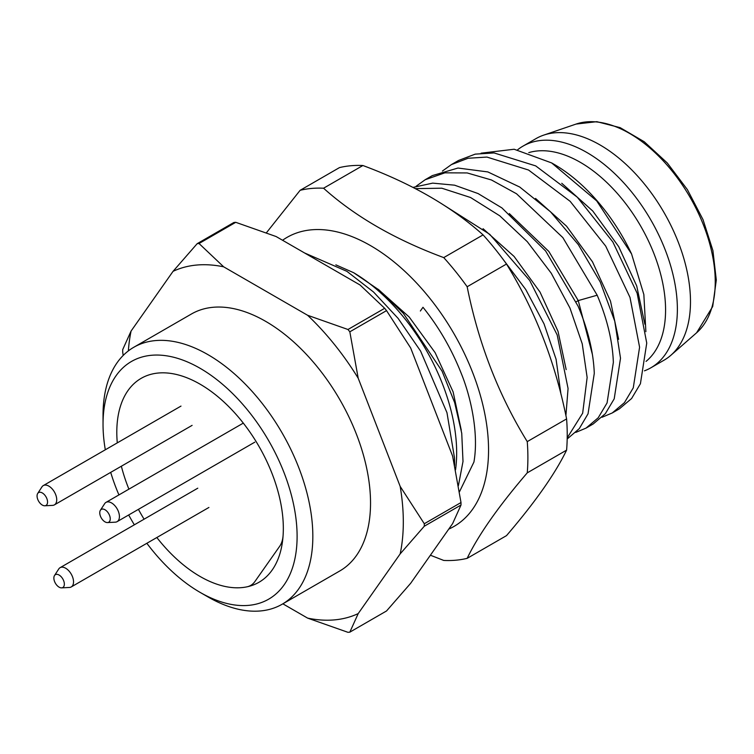 <?xml version="1.0" encoding="UTF-8"?>
<svg xmlns="http://www.w3.org/2000/svg" width="754" height="754" viewBox="0 0 754 754"><rect width="100%" height="100%" fill="white"/><g stroke="black" fill="none" stroke-linecap="round" stroke-linejoin="round"><path stroke-width="1.13" d="M576.084 124.071L596.848 121.677L620.156 127.652L644.255 141.752L667.271 162.958L687.394 189.622L703.02 219.621L712.916 250.573L716.3 280.026L712.69 306.558L696.592 332.797A121.29 70.028 60 0 0 715.244 281.911A121.29 70.028 60 0 0 666.734 164.711A121.29 70.028 60 0 0 576.084 124.071L543.681 135.136A127.954 73.873 -120 0 1 639.317 178.001A127.954 73.873 -120 0 1 690.485 301.647A127.954 73.873 60 0 1 670.815 355.332A127.954 73.873 60 0 1 663.991 360.224L650.872 367.801A127.954 73.873 60 0 0 677.375 309.225A127.954 73.873 -120 0 0 621.522 180.451A127.954 73.873 -120 0 0 522.918 146.172A127.954 73.873 -120 0 0 517.602 149.801M646.046 361.392A120.536 69.594 -120 0 0 665.575 309.979A120.536 69.594 -120 0 0 580.344 162.346A120.536 69.594 -120 0 0 528.78 152.628M631.579 253.966L596.706 200.903L551.655 162.93L554.115 164.344A136.634 78.887 60 0 1 631.579 253.966L643.85 294.522L645.876 331.666M650.872 367.801A127.954 73.873 60 0 1 644.453 370.827M543.681 135.136A127.954 73.873 -120 0 0 536.028 138.595L522.918 146.172M246.963 586.838A117.756 67.983 60 0 1 156.832 537.527A117.756 67.983 60 0 0 158.434 539.544A117.756 67.983 60 0 0 258.942 582.295A117.756 67.983 60 0 0 241.704 421.09A117.756 67.983 60 0 0 141.187 378.338A117.756 67.983 60 0 1 234.777 412.966A117.756 67.983 60 0 1 283.099 535.425A37.087 21.414 60 0 1 279.659 546.32L254.899 581.541A37.087 21.414 60 0 1 250.733 585.415A37.087 21.414 60 0 1 246.963 586.838M144.089 519.186A117.756 67.983 60 0 1 138.425 509.355A117.756 67.983 60 0 0 144.089 519.186M128.906 489.158A117.756 67.983 60 0 1 121.356 466.217A117.756 67.983 60 0 0 128.906 489.158M117.285 442.871A117.756 67.983 60 0 1 141.187 378.338L141.187 378.338A117.756 67.983 60 0 0 117.285 442.871M146.851 543.285A137.228 79.227 -120 0 0 200.064 592.361A137.228 79.227 -120 0 0 297.104 536.339A137.228 79.227 -120 0 0 200.064 368.272A137.228 79.227 -120 0 0 103.034 424.295A137.228 79.227 -120 0 0 105.315 449.78M110.697 472.372A137.228 79.227 -120 0 0 118.925 494.916M128.68 514.982A137.228 79.227 -120 0 0 134.344 524.812M103.034 424.295L103.034 415.209A148.359 85.654 -120 0 1 133.76 347.292A148.359 85.654 -120 0 1 248.085 387.038A148.359 85.654 -120 0 1 312.835 536.339A148.359 85.654 -120 0 1 282.109 604.256A148.359 85.654 -120 0 1 207.934 596.904L200.064 592.361M282.109 604.256L339.809 570.948A148.359 85.654 -120 0 0 370.534 503.031A148.359 85.654 -120 0 0 305.775 353.73A148.359 85.654 -120 0 0 191.459 313.984L133.76 347.292M282.854 603.822L307.604 618.11A194.711 112.412 -120 0 0 358.207 613.586L400.176 553.879A194.711 112.412 -120 0 0 400.176 486.405L358.207 378.235A194.711 112.412 -120 0 0 307.604 315.276L223.665 266.822A194.711 112.412 -120 0 0 173.052 271.336L131.083 331.044A194.711 112.412 -120 0 0 128.368 350.902M307.604 618.11L347.971 632.323A213.259 123.128 -120 0 0 349.828 632.163L358.207 613.586M349.828 632.163L386.538 610.966L410.657 583.304L452.626 523.596L461.005 505.029A213.259 123.128 -120 0 0 461.005 502.541L424.295 523.738L400.176 486.405M400.176 553.879L424.295 526.217A213.259 123.128 60 0 0 424.295 523.738M358.207 378.235L349.828 331.817A213.259 123.128 -120 0 0 347.971 329.498L307.604 315.276M223.665 266.822L199.037 243.514A213.259 123.128 -120 0 0 197.171 243.674L173.052 271.336M131.083 331.044L122.704 349.62A213.259 123.128 60 0 0 122.704 352.099L123.185 355.454M461.005 505.029L424.295 526.217M461.005 502.541L452.626 456.123L410.657 347.952L386.538 310.62L349.828 331.817M386.538 310.62A213.259 123.128 -120 0 0 384.681 308.301L347.971 329.498M384.681 308.301L360.054 284.993L276.115 236.539L235.748 222.317L199.037 243.514M235.748 222.317A213.259 123.128 -120 0 0 233.891 222.487L197.171 243.674M335.841 264.852L353.626 272.694L379.196 290.101L403.296 313.249L442.061 371.138L454.643 402.57L461.74 433.267L463.003 461.476L458.413 485.585M353.626 272.694A147.765 85.315 60 0 1 455.539 469.817M501.928 257.793L525.736 289.489L544.049 323.9L556.075 359.224L560.957 394.248M565.905 415.642L568.064 388.508L557.178 334.927L529.666 280.413L489.742 234.324L444.002 205.248M567.187 438.988L579.27 428.649L588.045 413.814L594.284 373.362C593.473 352.212 588.082 329.828 578.101 306.218L545.623 250.988L501.9 207.906L478.074 193.561L454.577 185.182L432.683 183.128L412.947 187.407M415.284 188.613L441.835 188.217L470.543 197.501L499.779 215.823L527.291 241.685L551.231 273.193L569.949 308.018L582.239 343.833L587.14 377.49L582.663 413.192L567.206 437.886M416.18 186.21L425.162 179.744L444.869 172.836L467.188 172.939L491.438 179.97L516.518 193.759L562.833 237.595L597.177 295.21C607.159 318.81 612.55 341.194 613.36 362.354L607.064 402.947L598.205 417.801L586.037 428.102L575.802 432.4M586.037 428.102L593.191 423.974L605.339 413.692L614.208 398.828L620.514 358.225L614.736 321.138L600.269 282.062L578.318 244.607L550.477 211.742L519.723 187.039L487.829 171.921L457.97 168.038L432.315 175.607L425.162 179.735M378.178 289.282L409.186 317.01L435.124 352.646L453.126 391.92L461.269 430.157M602.031 417.264L612.267 412.956L624.435 402.655L633.275 387.839L639.59 347.208L629.995 297.396L605.707 246.124L570.175 201.346L528.554 170.027L486.924 157.068L468.046 158.265L451.392 164.598L442.4 171.064M451.392 164.598L458.545 160.47L475.199 154.136L494.087 152.939L535.708 165.899L577.328 197.228L612.87 242.006L637.149 293.287L646.744 343.098L640.419 383.72L631.588 398.527L619.411 408.828L612.267 412.956M483.078 228.716L514.087 256.445L540.024 292.081L558.026 331.355L566.169 369.592M509.299 213.571L548.846 251.45L578.252 300.592L592.399 354.455M551.655 162.93L514.162 149.245L481.099 153.175M535.547 198.443L566.556 226.181L592.484 261.808L610.486 301.082L618.619 339.309M561.758 183.288L592.767 211.026L618.704 246.662L636.706 285.926L644.849 324.173M448.762 529.101A166.898 96.361 -120 0 0 429.544 297.953A166.898 96.361 -120 0 0 282.571 240.262M459.431 491.862L473.927 462.051C479.063 433.069 470.505 395.727 460.939 372.655C451.41 348.725 438.762 326.925 422.985 307.274L420.364 311.006M467.16 558.346C478.498 534.869 498.526 506.368 527.253 472.852A203.985 117.775 60 0 0 527.253 441.618C498.517 395.011 478.488 343.39 467.16 286.746A203.985 117.775 60 0 0 455.765 271.723A203.985 117.775 60 0 0 443.738 257.604L483.078 234.89A203.985 117.775 60 0 1 495.105 249.008A203.985 117.775 60 0 1 506.499 264.032C535.227 310.629 555.264 362.259 566.593 418.913A203.985 117.775 60 0 1 566.593 450.138C555.264 473.616 535.236 502.107 506.499 535.632L467.16 558.346A203.985 117.775 60 0 1 443.738 560.439L430.402 555.217M443.738 257.604C394.973 239.499 354.917 216.37 323.56 188.217A203.985 117.775 60 0 0 300.13 190.31L339.47 167.605A203.985 117.775 60 0 1 362.9 165.512C411.656 183.608 451.712 206.737 483.078 234.89M467.16 286.746L506.499 264.032M323.56 188.217L362.9 165.512M300.13 190.31L266.416 232.788M527.253 441.618L566.593 418.913M527.253 472.852L566.593 450.138M107.511 522.569A7.417 4.279 -120 0 0 109.547 521.457A7.417 4.279 -120 0 0 107.624 512.079A7.417 4.279 -120 0 0 100.461 510.156A7.417 4.279 -120 0 0 100.395 510.251A7.417 4.279 -120 0 0 101.29 517.951A7.417 4.279 -120 0 0 107.511 522.569L115.315 522.173A11.131 6.428 -120 0 0 117.115 521.655A11.131 6.428 -120 0 0 118.369 520.496A11.131 6.428 -120 0 0 116.342 507.574A11.131 6.428 -120 0 0 105.994 502.381A11.131 6.428 -120 0 0 104.74 503.54A11.131 6.428 -120 0 0 104.646 503.691A11.131 6.428 -120 0 0 104.552 503.832M61.611 587.866A7.417 4.279 -120 0 0 63.647 586.753A7.417 4.279 -120 0 0 61.724 577.366A7.417 4.279 -120 0 0 54.561 575.453A7.417 4.279 -120 0 0 54.495 575.547A7.417 4.279 -120 0 0 55.4 583.238A7.417 4.279 -120 0 0 61.611 587.866L69.425 587.46A11.131 6.428 -120 0 0 71.225 586.951A11.131 6.428 -120 0 0 72.478 585.792A11.131 6.428 -120 0 0 70.452 572.87A11.131 6.428 -120 0 0 60.094 567.677A11.131 6.428 -120 0 0 58.85 568.836A11.131 6.428 -120 0 0 58.755 568.978A11.131 6.428 -120 0 0 58.661 569.129M44.816 505.774A7.417 4.279 -120 0 0 46.852 504.662A7.417 4.279 -120 0 0 44.929 495.274A7.417 4.279 -120 0 0 37.766 493.361A7.417 4.279 -120 0 0 37.7 493.455A7.417 4.279 -120 0 0 38.595 501.146A7.417 4.279 -120 0 0 44.816 505.774L52.629 505.378A11.131 6.428 -120 0 0 54.429 504.86A11.131 6.428 -120 0 0 55.673 503.7A11.131 6.428 -120 0 0 53.657 490.779A11.131 6.428 -120 0 0 43.298 485.585A11.131 6.428 -120 0 0 42.045 486.745A11.131 6.428 -120 0 0 41.951 486.886A11.131 6.428 -120 0 0 41.866 487.037M576.16 301.798L578.252 300.592L597.177 295.21M696.592 332.797L670.815 355.332M304.578 252.967L346.915 271.346L373.56 292.034L398.103 318.367L420.6 351.081L446.971 412.683L454.474 457.782L454.643 465.406M254.805 442.164L117.115 521.655M100.395 510.251L104.646 503.691M243.306 423.107L105.994 502.381M208.905 507.461L71.225 586.951M54.495 575.547L58.755 568.978M197.784 488.187L60.094 567.677M192.11 425.369L54.429 504.86M37.7 493.455L41.951 486.886M180.988 406.095L43.298 485.585"/></g></svg>
